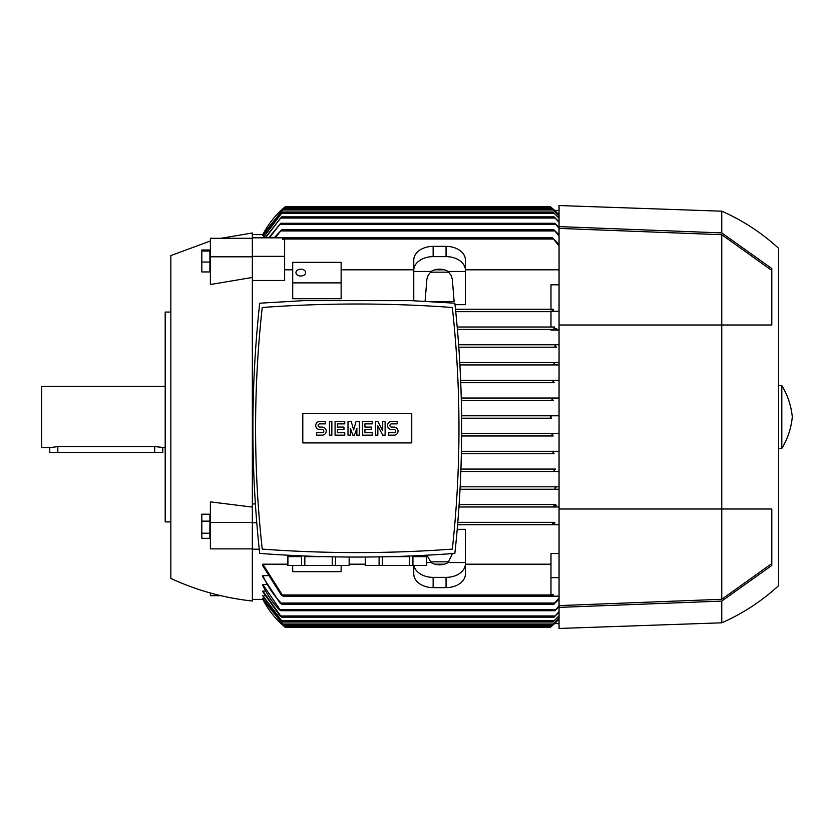 <?xml version="1.0" encoding="UTF-8"?>
<svg xmlns="http://www.w3.org/2000/svg" width="834" height="834" viewBox="0 0 834 834"><rect width="100%" height="100%" fill="white"/><g stroke="black" fill="none" stroke-linecap="round" stroke-linejoin="round"><path stroke-width="1.25" d="M170.834 312.072L165.184 312.072L165.184 521.928L170.834 521.928M165.184 386.33L41.7 386.33L41.7 447.67L49.769 447.67L57.838 446.586L154.697 446.586L165.184 447.67M162.766 447.67L162.766 452.508L49.769 452.508L49.769 447.67M210.387 240.995L170.834 255.579L170.834 578.421C196.761 590.43 223.939 597.968 252.348 601.022L252.348 522.751L256.757 522.751M220.968 238.295L252.348 232.978L252.348 237.826L282.987 237.826M252.348 277.451L210.387 284.519L210.387 256.809L252.348 256.809M252.348 237.826L252.348 522.751M264.024 235.584L262.846 235.344L283.664 208.771L551.952 208.771L559.051 215.589M263.231 234.604L262.846 234.594A88.779 88.779 0 0 1 285.447 206.509L550.284 206.603M551.608 207.718L550.169 206.509A88.779 88.779 0 0 1 559.051 214.911L551.608 207.718L284.008 207.718L285.447 206.509L262.846 234.604L252.348 234.594M554.933 471.481L460.858 471.481L559.051 471.481L554.933 471.481L554.026 470.272L555.444 469.062M460.055 489.235L555.632 489.235L460.055 489.235L555.632 489.235L554.891 488.026L556.486 486.816L559.051 486.816L460.18 486.816L556.486 486.816M553.912 505.779L554.527 506.989L458.981 506.989L554.527 506.989L553.912 505.779M457.23 529.329L465.424 529.329L465.424 562.533L448.139 562.533A12.917 9.132 180 0 1 439.601 564.816A12.917 9.132 180 0 1 431.053 562.533L426.956 555.204M252.348 599.406L263.231 599.396M262.846 598.416L283.664 625.229L262.846 598.656L264.024 598.416M262.846 595.674L282.611 622.008L262.846 596.154L264.847 595.674M262.846 591.077L281.59 617.16L280.026 615.951L262.846 591.817L262.846 591.077L265.702 591.077M262.846 585.51L262.846 584.488L266.588 584.488M559.051 599.135L553.912 604.243L554.527 603.034L281.089 603.034L281.694 604.243L279.995 603.034L262.846 577.013L262.846 575.658L267.506 575.658M262.846 564.18L283.06 596.174L281.235 594.965L262.846 565.921L262.846 564.18L287.866 564.18M349.206 564.18L365.344 564.18M434.879 564.18L444.324 564.18M465.424 564.18L550.982 564.18M283.06 596.174L552.556 596.174L553.203 594.767L550.982 594.767L550.982 553.536L559.051 553.536M559.051 524.742L457.626 524.742L553.025 524.742L552.556 523.533L553.025 524.742L559.051 524.742M550.847 626.928L559.051 619.089A88.779 88.779 0 0 1 550.169 627.491L285.447 627.491L262.846 599.396A88.779 88.779 0 0 0 285.447 627.491L284.842 626.991M284.008 626.282L551.524 626.355M559.051 618.411L551.952 625.229L559.051 618.202M559.051 616.159L553.005 622.008L559.051 615.732M559.051 612.271L554.026 617.16L559.051 611.614M559.051 606.652L554.891 610.707L559.051 605.745M279.411 609.79C272.551 602.544 266.995 594.392 262.752 585.322M262.846 584.488L280.724 610.707L554.891 610.707M281.089 603.034L554.527 603.034L559.051 597.947M262.835 575.637C267.495 586.094 273.708 595.361 281.454 603.42M552.629 596.174L559.051 596.174M550.982 577.649L559.051 577.649M554.381 522.324L457.824 522.324L554.381 522.324M552.358 524.159L555.006 522.918M559.051 506.989L554.527 506.989M555.621 504.57L459.138 504.57L555.621 504.57M553.786 506.301L556.32 505.258M559.051 489.235L555.632 489.235M555.59 469.062L460.952 469.062L555.59 469.062M554.078 453.727L461.39 453.727L554.078 453.727L553.005 452.508L554.527 451.298L559.051 451.298L461.442 451.298L554.527 451.298M553.192 435.963L461.65 435.963L553.192 435.963L551.952 434.754L553.422 433.544L559.051 433.544L461.661 433.544L553.422 433.544M551.555 418.209L461.629 418.209L551.608 418.209L550.169 417L551.608 415.791L559.051 415.791L461.609 415.791L551.524 415.791M553.422 400.456L461.338 400.456L553.422 400.456L551.952 399.246L553.192 398.037L559.051 398.037L461.275 398.037L553.182 398.037M413.768 565.504L413.768 573.948A19.37 13.698 0 0 0 433.138 587.636L446.054 587.636A19.37 13.698 0 0 0 465.424 573.948L465.424 562.533M448.838 561.835L430.354 561.835M452.466 553.578L448.139 562.533M431.053 562.533L426.685 562.533M465.424 563.669A19.37 13.698 180 0 1 446.054 577.368L433.138 577.368A19.37 13.698 180 0 1 413.945 565.504M252.348 549.199L259.249 549.199M252.348 503.934L255.371 503.934M425.09 301.293L426.893 279.088L428.176 275.272L431.053 271.467A12.917 9.132 0 0 1 439.601 269.184A12.917 9.132 0 0 1 448.139 271.467L465.424 271.467L465.424 304.671L455.01 304.671M292.703 298.708L341.137 298.708L341.137 262.335L292.703 262.335L292.703 298.708M553.912 328.221L554.527 327.011L457.209 327.011L550.982 327.011L550.982 311.04L553.036 311.04L553.203 309.258L550.982 309.258L550.982 284.801L559.051 284.801M550.982 311.676L455.75 311.676L550.982 311.676M553.036 311.04L553.025 309.258L455.5 309.258L550.982 309.258M559.051 269.82L465.424 269.82M444.324 269.82L434.879 269.82M413.768 269.82L341.137 269.82M292.703 269.82L284.634 269.82M252.348 256.351L284.634 256.351L284.634 280.464L252.348 280.464M413.768 300.751L413.768 270.331A19.37 13.698 0 0 1 433.138 256.632L446.054 256.632A19.37 13.698 0 0 1 465.424 270.331L465.424 271.467M465.424 270.331L465.424 260.052A19.37 13.698 180 0 0 446.054 246.364L433.138 246.364A19.37 13.698 180 0 0 413.768 260.052L413.768 270.331M448.139 271.467L451.027 275.272L452.299 279.088L454.123 301.595L430.573 301.595M413.768 271.467L431.053 271.467M430.354 272.165L448.838 272.165M550.982 311.249L559.051 311.249M554.527 327.011L550.982 327.011M556.32 328.742L553.786 327.699M559.051 329.43L457.418 329.43L559.051 329.43M559.051 330.066L550.982 330.066L550.982 329.43M458.637 344.765L559.051 344.765L458.637 344.765M559.051 246.03L552.556 237.826L283.06 237.826L282.413 239.233L284.634 239.233L284.634 256.351M274.209 237.826L281.694 229.757L275.137 237.826M281.694 229.757L553.912 229.757L559.051 234.865M559.051 236.053L553.912 229.757M554.527 382.702L460.764 382.702L554.527 382.702L553.005 381.492L554.078 380.273L559.051 380.273M459.93 364.938L559.051 364.938L459.93 364.938L555.59 364.938L554.026 363.728L554.933 362.519L559.051 362.519L459.795 362.519L554.933 362.519M460.67 380.273L554.078 380.273L460.67 380.273M556.486 347.184L458.815 347.184L556.486 347.184L554.891 345.974L555.632 344.765M559.051 218.268L553.005 211.992L559.051 217.841M262.856 237.826L282.611 211.992L263.096 237.826M282.611 622.008L553.005 622.008M282.611 211.992L553.005 211.992M265.129 237.826L281.59 216.84L554.026 216.84L559.051 221.729M281.59 617.16L554.026 617.16M281.59 216.84L265.535 237.826M559.051 222.386L554.026 216.84M268.746 237.826L280.724 223.293L554.891 223.293L559.051 227.348M280.724 610.707L279.129 609.498M280.724 223.293L269.372 237.826M559.051 228.255L554.891 223.293M281.694 604.243L553.912 604.243M552.556 596.174L553.203 594.767M552.556 237.826L559.051 244.529M283.06 237.826L282.413 239.233M283.664 625.229L551.952 625.229M283.664 208.771L262.846 235.584M559.051 215.797L551.952 208.771M553.015 381.013L553.036 381.628M553.098 381.784L553.693 382.452M554.099 363.926L554.673 364.625M553.025 309.258L552.556 310.467L553.203 309.258M413.768 551.357L418.345 551.149M418.501 551.149L422.921 550.93M423.172 550.92L433.92 550.325M280.631 550.325L291.379 550.92M291.629 550.93L296.049 551.149M296.206 551.149L300.782 551.357M332.234 556.831L332.234 565.504L304.837 565.504L304.837 556.632L323.196 556.632M349.144 557.049L349.144 565.504L332.234 565.504M335.456 565.504L335.456 556.893M349.206 557.049L349.144 565.504M391.354 556.632L409.713 556.632L409.713 565.504L365.344 565.504L365.344 557.049M412.934 565.504L412.934 556.632L426.633 556.632L426.633 565.504L409.713 565.504M426.685 555.215L426.633 565.504M365.407 565.504L365.407 557.049M379.095 556.893L379.095 565.504M382.316 565.504L382.316 556.831M287.918 565.504L287.918 556.632L301.616 556.632L301.616 565.504L287.866 565.504L287.866 555.215M304.837 565.504L301.616 565.504M259.697 303.201C250.648 386.601 250.648 470.001 259.697 553.401C324.749 558.28 389.801 558.28 454.853 553.401C463.902 470.001 463.902 386.601 454.853 303.201L411.047 300.636L303.503 300.636L259.697 303.201M357.275 552.588A1296.839 1296.839 0 0 0 452.32 549.106A1100.88 1100.88 0 0 0 452.32 307.496A1296.839 1296.839 0 0 0 262.23 307.496A1100.88 1100.88 0 0 0 262.23 549.106A1296.839 1296.839 0 0 0 357.275 552.588M411.756 442.906L302.794 442.906L302.794 413.695L411.756 413.695L411.756 442.906M382.702 430.719L382.702 421.441L385.12 421.441L385.12 435.16L382.702 435.16L377.854 425.882L377.854 435.16L375.436 435.16L375.436 421.441L377.854 421.441L382.702 430.719M359.298 421.441L359.298 435.16L356.869 435.16L356.869 428.301L354.45 435.16L352.834 435.16L350.416 428.301L350.416 435.16L347.997 435.16L347.997 421.441L351.218 421.441L353.647 429.917L356.066 421.441L359.298 421.441M329.43 435.16L329.43 421.441L331.849 421.441L331.849 435.16L329.43 435.16M319.745 421.441A4.034 4.034 0 0 0 315.711 425.476A4.034 4.034 0 0 0 319.745 429.51L322.164 429.51A1.616 1.616 0 0 1 323.78 431.126A1.616 1.616 0 0 1 322.164 432.742L316.513 432.742L316.513 435.16L322.164 435.16A4.034 4.034 0 0 0 326.198 431.126A4.034 4.034 0 0 0 322.164 427.091L319.745 427.091A1.616 1.616 0 0 1 318.129 425.476A1.616 1.616 0 0 1 319.745 423.86L325.396 423.86L325.396 421.441L319.745 421.441M337.499 423.86L337.499 427.091L343.962 427.091L343.962 429.51L337.499 429.51L337.499 432.742L344.765 432.742L344.765 435.16L335.08 435.16L335.08 421.441L344.765 421.441L344.765 423.86L337.499 423.86M364.938 423.86L364.938 427.091L371.401 427.091L371.401 429.51L364.938 429.51L364.938 432.742L372.204 432.742L372.204 435.16L362.519 435.16L362.519 421.441L372.204 421.441L372.204 423.86L364.938 423.86M391.573 421.441A4.034 4.034 0 0 0 387.539 425.476A4.034 4.034 0 0 0 391.573 429.51L394.002 429.51A1.616 1.616 0 0 1 395.608 431.126A1.616 1.616 0 0 1 394.002 432.742L388.352 432.742L388.352 435.16L394.002 435.16A4.034 4.034 0 0 0 398.037 431.126A4.034 4.034 0 0 0 394.002 427.091L391.573 427.091A1.616 1.616 0 0 1 389.958 425.476A1.616 1.616 0 0 1 391.573 423.86L397.224 423.86L397.224 421.441L391.573 421.441M341.137 565.504L341.137 571.665L292.703 571.665L292.703 565.504M292.703 282.882L341.137 282.882M295.934 272.614A4.848 3.419 180 0 1 300.782 269.184A4.848 3.419 180 0 1 305.619 272.614A4.848 3.419 180 0 1 300.782 276.033A4.848 3.419 180 0 1 295.934 272.614M554.568 210.387L559.051 210.387M559.051 623.613L554.568 623.613M559.051 607.392L559.051 628.461L721.764 622.81L721.764 601.095L559.051 607.392L559.051 509.011L721.764 509.011L721.764 599.292L559.051 605.599M559.051 226.608L721.764 232.905L721.764 211.19L559.051 205.539L559.051 509.011M559.051 228.401L721.764 234.708L721.764 509.011L771.804 509.011L771.804 565.462L721.764 601.095M771.804 563.555L721.764 599.292M721.764 234.708L771.804 270.445M721.764 232.905L771.804 268.538L771.804 324.989L559.051 324.989M721.764 211.19C742.75 220.426 761.692 232.801 778.581 248.313L778.581 585.687C761.692 601.199 742.75 613.574 721.764 622.81M781.812 417L781.812 448.473C787.682 438.778 791.174 428.28 792.3 417C791.174 405.72 787.682 395.222 781.812 385.527L781.812 417M252.348 522.428L210.387 522.428L210.387 501.859L252.348 507.103M210.387 593.005L210.387 595.705L220.968 595.705M252.348 238.295L210.387 238.295L210.387 256.809M209.897 262.032L209.897 249.992L201.828 249.992L201.828 271.957L209.897 271.957L209.897 262.032L201.828 262.032M209.897 251.044L201.828 251.044M252.348 548.876L210.387 548.876L210.387 522.428M209.897 538.326L209.897 514.182L201.828 514.182L201.828 538.326L209.897 538.326M209.897 533.197L201.828 533.197M209.897 521.135L201.828 521.135M57.838 452.508L57.838 446.586M154.697 452.508L154.697 446.586M282.424 624.02L553.192 624.02M281.538 620.788L554.078 620.788L281.538 620.788M280.683 615.951L554.933 615.951L280.683 615.951M279.984 609.498L555.632 609.498L279.984 609.498M446.054 577.368L446.054 587.636M433.138 577.368L433.138 587.636M446.054 246.364L446.054 256.632M433.138 246.364L433.138 256.632M281.089 230.966L554.527 230.966M281.538 213.212L554.078 213.212M280.683 218.049L554.933 218.049M279.984 224.502L555.632 224.502M282.59 594.965L553.025 594.965M282.59 239.035L553.025 239.035M282.424 209.98L553.192 209.98M778.581 448.473L781.812 448.473M778.581 385.527L781.812 385.527"/></g></svg>
